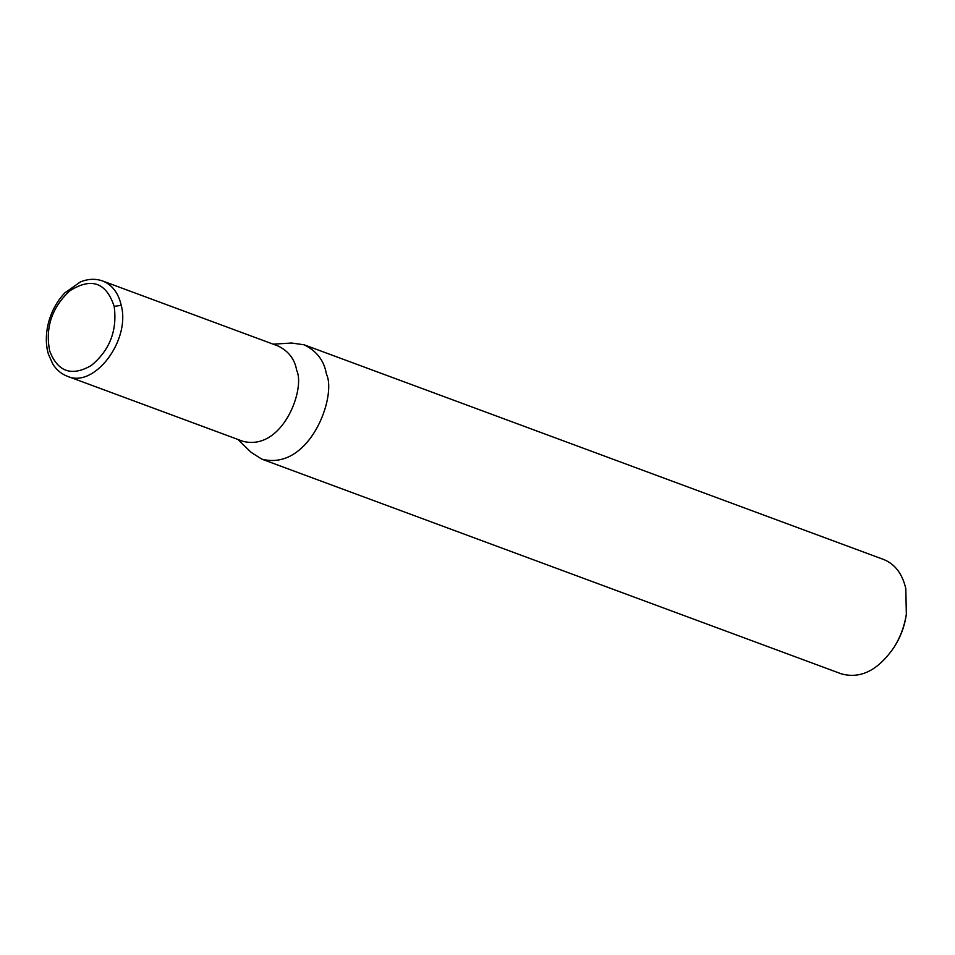 <?xml version="1.0" encoding="UTF-8"?>
<svg xmlns="http://www.w3.org/2000/svg" width="955" height="955" viewBox="0 0 955 955"><rect width="100%" height="100%" fill="white"/><g stroke="black" fill="none" stroke-linecap="round" stroke-linejoin="round"><path stroke-width="1.43" d="M114.182 306.388C117.393 330.561 109.718 350.294 91.179 365.574C71.601 376.7 57.778 371.853 49.708 351.046C45.124 327.661 51.809 307.594 69.787 290.833C91.405 277.201 106.208 282.394 114.182 306.388L121.249 305.337C130.68 340.553 94.235 388.589 67.423 376.294L67.351 376.258M67.399 376.282L242.821 441.27C282.62 451.643 305.707 388.566 296.659 370.325C294.809 359.295 288.625 351.189 278.12 345.996L102.853 281.068C112.272 284.924 118.396 293.006 121.249 305.337M273.178 344.17L291.633 343.024L304.144 344.803C316.762 351.034 324.187 360.763 326.395 374.002C337.246 395.883 309.551 471.579 261.789 459.128L251.129 452.336L237.879 439.443M304.144 344.803L883.566 559.463C894.931 563.999 902.344 573.728 905.817 588.662L906.343 614.316C904.504 626.038 900.47 636.937 894.226 647.024C878.302 670.303 860.622 679.22 841.212 673.8L261.789 459.128M906.343 614.316L906.116 615.784C904.433 626.528 900.732 636.519 895.014 645.771L894.226 647.024M67.423 376.294C61.395 373.99 56.524 369.931 52.823 364.082L48.347 354.007C45.792 344.982 45.661 335.3 47.941 324.951C50.854 312.428 56.476 301.756 64.797 292.922L80.256 282.012C88.063 278.765 95.596 278.442 102.853 281.068"/></g></svg>
